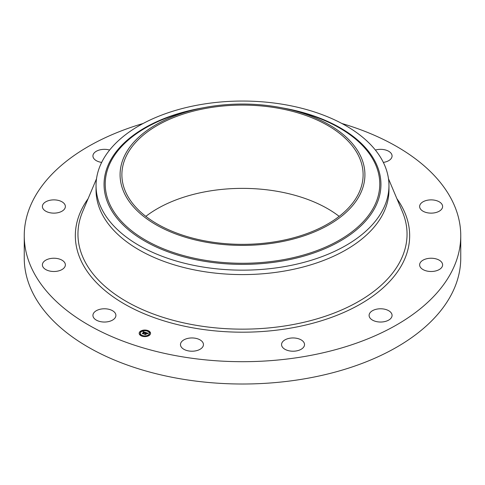 <?xml version="1.0" encoding="UTF-8"?>
<svg xmlns="http://www.w3.org/2000/svg" width="485" height="485" viewBox="0 0 485 485"><rect width="100%" height="100%" fill="white"/><g stroke="black" fill="none" stroke-linecap="round" stroke-linejoin="round"><path stroke-width="0.73" d="M115.442 313.54A11.488 6.632 180 0 1 115.903 315.408A11.488 6.632 180 0 1 106.051 321.973A11.488 6.632 180 0 1 93.399 317.275A11.488 6.632 180 0 1 92.932 315.408A11.488 6.632 180 0 1 102.784 308.842A11.488 6.632 180 0 1 115.442 313.54M341.919 123.511A218.25 126.003 180 0 1 460.75 235.686L460.75 258.008A218.25 126.003 180 0 1 303.943 378.918A218.25 126.003 180 0 1 24.25 258.008L24.25 235.686A218.25 126.003 180 0 1 143.081 123.511M460.75 235.686A218.25 126.003 180 0 1 303.943 356.596A218.25 126.003 180 0 1 24.25 235.686M145.833 216.365A120.613 69.634 180 0 1 208.544 191.187A120.613 69.634 180 0 1 339.167 216.365M208.544 107.906A120.613 69.634 180 0 1 363.113 174.721A120.613 69.634 180 0 1 276.456 241.542A120.613 69.634 180 0 1 121.887 174.721A120.613 69.634 180 0 1 208.544 107.906M359.967 194.618A122.42 70.677 0 0 0 290.042 109.592A122.42 70.677 0 0 0 194.958 109.592A122.42 70.677 0 0 0 125.033 154.824A122.42 70.677 0 0 0 208.035 242.542A122.42 70.677 0 0 0 359.967 194.618M96.042 185.603A146.458 84.554 0 0 1 101.965 161.796A146.458 84.554 180 0 1 201.269 104.469A146.458 84.554 0 0 1 388.958 185.603L388.958 190.035A146.458 84.554 180 0 1 283.731 271.17A146.458 84.554 180 0 1 96.042 190.035L96.042 185.603A146.458 84.554 0 0 0 283.731 266.738A146.458 84.554 180 0 0 383.035 209.411A146.458 84.554 0 0 0 388.958 185.603M419.962 204.943A11.488 6.632 180 0 1 432.487 199.923A11.488 6.632 180 0 1 442.611 206.507A11.488 6.632 180 0 1 442.284 208.071A11.488 6.632 180 0 1 429.758 213.091A11.488 6.632 180 0 1 419.634 206.507A11.488 6.632 180 0 1 419.962 204.943M62.189 211.084A11.488 6.632 180 0 1 49.609 212.66A11.488 6.632 180 0 1 42.389 206.507A11.488 6.632 180 0 1 45.566 201.93A11.488 6.632 180 0 1 58.145 200.347A11.488 6.632 180 0 1 65.366 206.507A11.488 6.632 180 0 1 62.189 211.084M422.811 260.287A11.488 6.632 180 0 1 435.391 258.711A11.488 6.632 180 0 1 442.611 264.865A11.488 6.632 180 0 1 439.434 269.442A11.488 6.632 180 0 1 426.855 271.024A11.488 6.632 180 0 1 419.634 264.865A11.488 6.632 180 0 1 422.811 260.287M101.662 162.402A11.488 6.632 180 0 1 92.932 155.964A11.488 6.632 180 0 1 101.183 149.604A11.488 6.632 180 0 1 109.616 150.053M377.348 309.042A11.488 6.632 180 0 1 392.068 315.408A11.488 6.632 180 0 1 383.817 321.767A11.488 6.632 180 0 1 369.097 315.408A11.488 6.632 180 0 1 377.348 309.042M295.753 338.142A11.488 6.632 180 0 1 304.525 344.586A11.488 6.632 180 0 1 290.333 351.031A11.488 6.632 180 0 1 281.555 344.586A11.488 6.632 180 0 1 295.753 338.142M199.887 339.785A11.488 6.632 180 0 1 203.445 344.586A11.488 6.632 180 0 1 196.48 350.685A11.488 6.632 180 0 1 184.033 349.382A11.488 6.632 180 0 1 180.475 344.586A11.488 6.632 180 0 1 187.44 338.488A11.488 6.632 180 0 1 199.887 339.785M375.384 150.053A11.488 6.632 180 0 1 391.601 154.097A11.488 6.632 180 0 1 392.068 155.964A11.488 6.632 180 0 1 383.338 162.402M65.038 266.429A11.488 6.632 180 0 1 52.513 271.448A11.488 6.632 180 0 1 42.389 264.865A11.488 6.632 180 0 1 42.716 263.3A11.488 6.632 180 0 1 55.242 258.281A11.488 6.632 180 0 1 65.366 264.865A11.488 6.632 180 0 1 65.038 266.429M139.935 331.679A5.687 3.28 180 0 1 146.331 330.152A5.687 3.28 180 0 1 150.55 333.322A5.687 3.28 180 0 1 149.786 334.965A5.687 3.28 180 0 1 143.39 336.493A5.687 3.28 180 0 1 139.177 333.322A5.687 3.28 180 0 1 139.935 331.679M150.544 333.462A5.687 3.28 0 0 0 147.749 330.776L147.058 330.782L147.701 330.964M147.216 330.612A5.687 3.28 0 0 0 143.833 330.376M143.202 330.467A5.687 3.28 0 0 0 140.201 331.728M140.159 331.758L140.802 331.855L140.159 331.758A5.687 3.28 0 0 0 139.935 331.964A5.687 3.28 0 0 0 139.183 333.462M140.389 333.462A4.48 2.589 0 0 0 140.383 333.601A4.48 2.589 0 0 0 142.19 335.681M142.511 336.311L142.663 335.862L141.978 335.862L142.663 335.862A4.48 2.589 0 0 0 145.833 336.129M146.434 336.026A4.48 2.589 0 0 0 148.743 334.899A4.48 2.589 0 0 0 149.344 333.601A4.48 2.589 0 0 0 149.338 333.462M148.968 334.892L149.525 335.202M149.562 334.892L148.919 334.789L149.562 334.971M149.471 332.661L150.071 332.746M140.159 331.952L140.759 332.037M143.251 330.588L143.287 330.903M139.656 334.183L140.25 334.262M148.743 334.614A4.48 2.589 180 0 1 143.699 335.82A4.48 2.589 180 0 1 140.383 333.322A4.48 2.589 180 0 1 140.983 332.031A4.48 2.589 180 0 1 146.021 330.825A4.48 2.589 180 0 1 149.344 333.322A4.48 2.589 180 0 1 148.743 334.614M145.712 332.474L145.027 332.746L144.536 332.231L143.281 333.789L142.299 333.462L143.978 332.176L143.184 332.14L144.075 332.086L143.051 332.116L143.124 331.625L145.712 332.474M145.773 332.595L145.051 332.825L145.773 332.595M145.003 332.601L144.585 332.377L143.439 333.977L142.323 333.559L143.354 333.904L144.548 332.322L145.003 332.558M145.912 332.54L148.143 333.286L147.422 333.541L146.531 332.88L145.949 333.462L146.591 332.995L147.361 333.383L146.615 333.043L146.13 333.522L147.01 333.541L146.494 334.062L145.846 333.571L145.33 334.45L144.275 334.092L144.785 334.05L145.324 333.516L144.942 333.45L145.415 333.425L144.918 333.353L145.518 333.322L145.912 332.54M148.234 333.413L147.44 333.632L148.216 333.377M147.125 333.632L146.555 334.135L147.125 333.632M146.367 333.88L145.924 333.735L145.5 334.662L144.233 334.195L145.415 334.589L145.906 333.68L146.367 333.88M146.04 332.795L145.415 333.577M145.415 333.425L145.324 333.753M145.312 333.468L144.839 334.28M146.422 332.989L146.04 332.862M144.427 332.334L144.075 332.219M143.978 332.176L142.808 333.632M150.071 332.661L149.428 332.564L150.114 332.564L150.071 332.946M146.476 336.257L145.833 336.16L146.476 336.257M143.251 330.388L143.893 330.491L143.251 330.388M139.656 333.983L140.298 334.08L139.656 333.983M194.958 109.592L189.186 110.992A137.267 79.255 0 0 0 110.78 161.711A137.267 79.255 0 0 0 203.852 260.069A137.267 79.255 0 0 0 374.22 206.337A137.267 79.255 0 0 0 295.814 110.992L290.042 109.592M202.415 107.937A138.449 79.934 0 0 0 109.652 161.948A138.449 79.934 0 0 0 203.518 261.148A138.449 79.934 0 0 0 375.348 206.956A138.449 79.934 0 0 0 282.585 107.937M388.473 178.729L402.368 211.654A164.548 95.005 180 0 1 288.83 325.308A164.548 95.005 180 0 1 128.871 302.864A164.548 95.005 180 0 1 82.632 211.654L96.527 178.729M396.9 198.698A167.167 96.509 180 0 1 289.563 328.29A167.167 96.509 180 0 1 118.097 300.148A167.167 96.509 180 0 1 88.1 198.698"/></g></svg>
